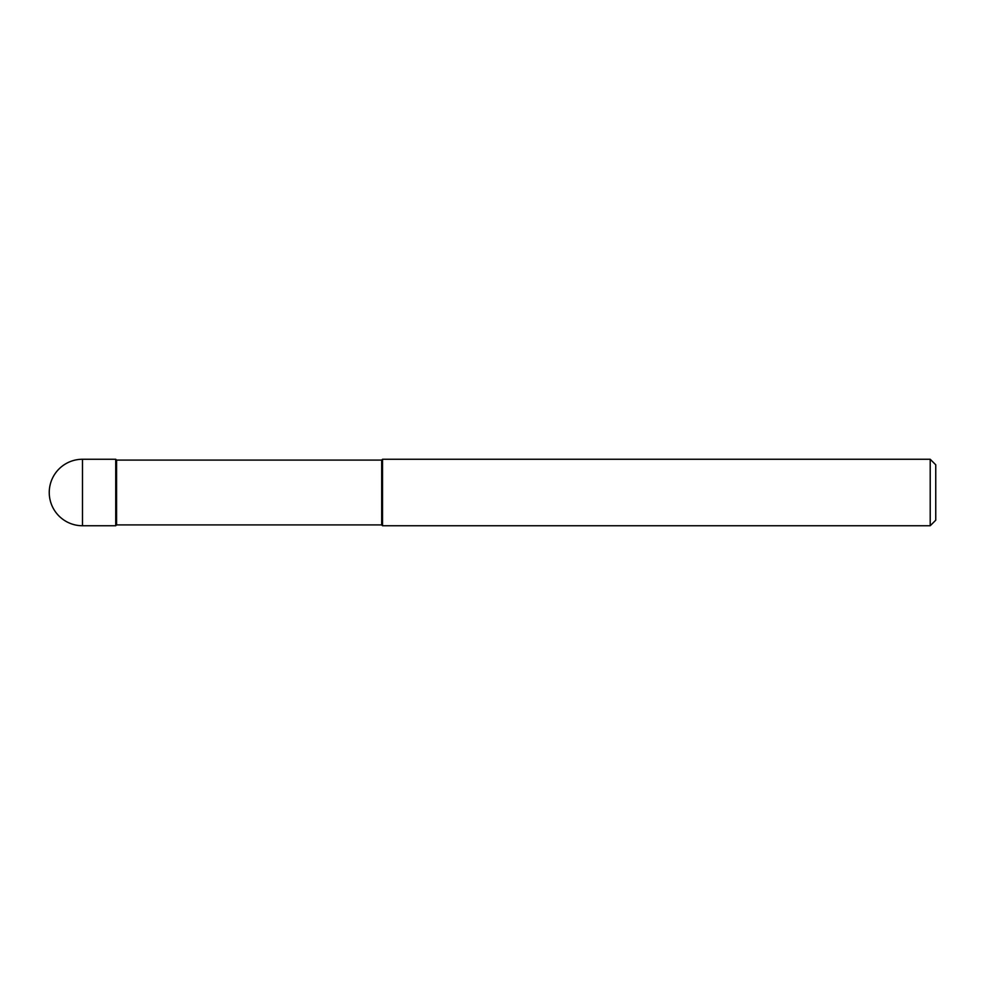 <?xml version="1.0" encoding="UTF-8"?>
<svg xmlns="http://www.w3.org/2000/svg" width="985" height="985" viewBox="0 0 985 985"><rect width="100%" height="100%" fill="white"/><g stroke="black" fill="none" stroke-linecap="round" stroke-linejoin="round"><path stroke-width="1.48" d="M115.737 459.256L82.494 459.256L82.494 525.744L115.737 525.744L115.737 459.256L115.737 525.744L116.575 524.906L116.575 460.081L115.737 459.256M82.494 525.744A33.244 33.244 0 0 1 49.25 492.5A33.244 33.244 0 0 1 82.494 459.256M116.562 460.081L381.688 460.081L381.688 524.906L116.562 524.906M381.688 460.081L382.525 459.256L382.525 525.744L381.688 524.919M382.525 459.256L930.209 459.256L930.209 525.744L382.525 525.744M930.209 525.744L935.75 520.203L935.75 464.797L930.209 459.256"/></g></svg>

